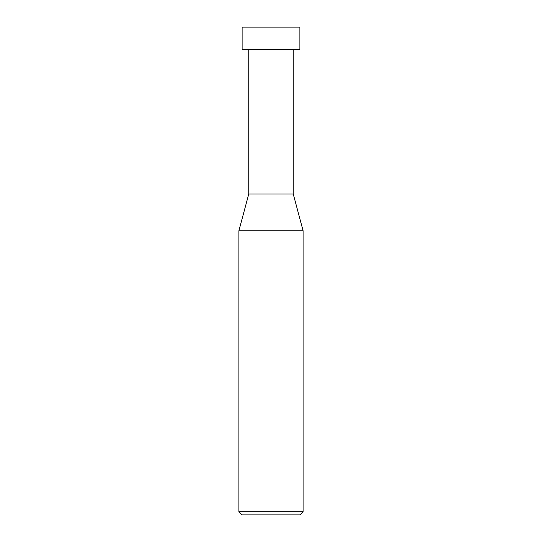 <?xml version="1.0" encoding="UTF-8"?>
<svg xmlns="http://www.w3.org/2000/svg" width="542" height="542" viewBox="0 0 542 542"><rect width="100%" height="100%" fill="white"/><g stroke="black" fill="none" stroke-linecap="round" stroke-linejoin="round"><path stroke-width="0.81" d="M238.907 511.689L242.118 514.9L299.882 514.9L303.093 511.689L303.093 230.757L238.907 230.757L238.907 511.689L303.093 511.689M238.907 230.757L248.764 193.982L248.764 49.566M293.236 49.566L293.236 193.982L303.093 230.757M293.236 193.982L248.764 193.982L293.236 193.982M299.882 49.566L299.882 27.1L242.118 27.1L242.118 49.566L299.882 49.566"/></g></svg>
